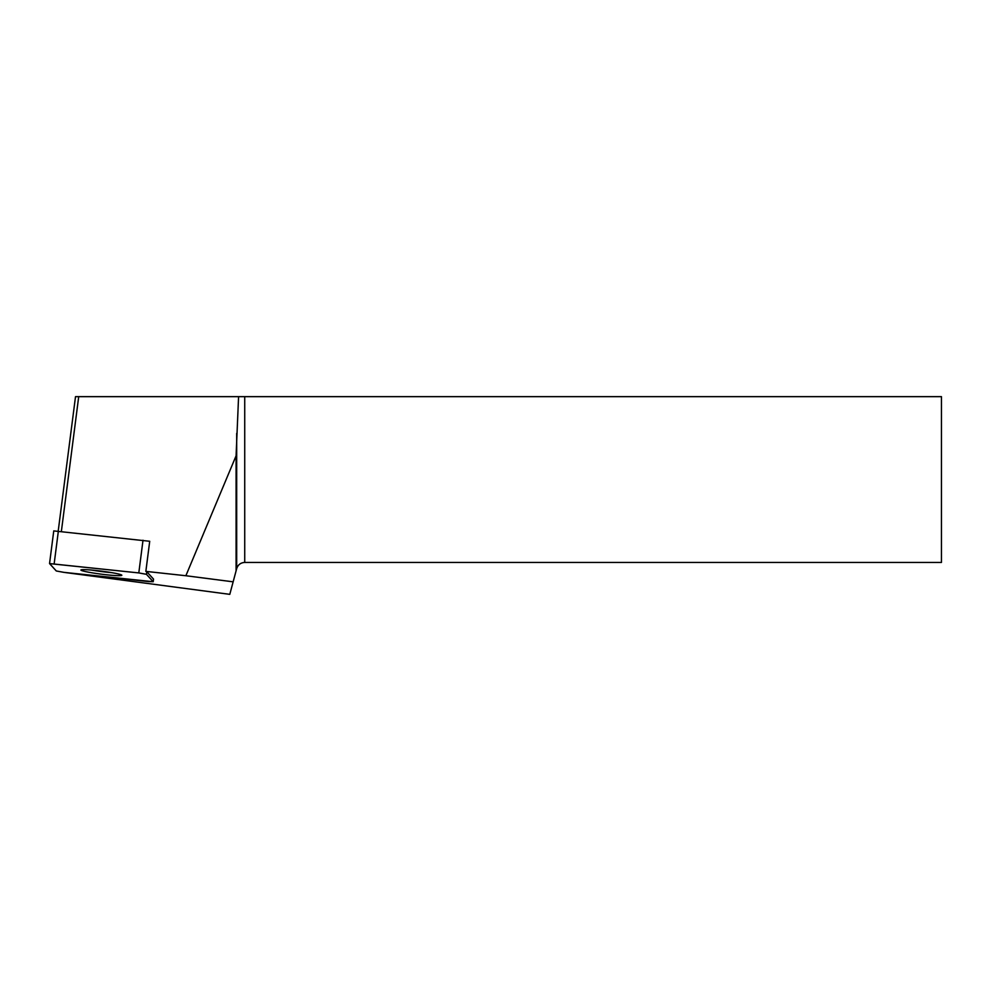 <?xml version="1.0" encoding="UTF-8"?>
<svg xmlns="http://www.w3.org/2000/svg" width="991" height="991" viewBox="0 0 991 991"><rect width="100%" height="100%" fill="white"/><g stroke="black" fill="none" stroke-linecap="round" stroke-linejoin="round"><path stroke-width="1.49" d="M53.774 530.916L149.715 541.284L145.85 571.386L185.874 575.734L236.081 455.823L238.583 396.648L75.514 396.648L58.221 531.003M138.802 572.922L49.55 563.569L56.301 570.977L63.957 572.364L153.209 581.729L146.457 574.322L138.802 572.922L143.014 540.231M89.475 572.364A20.625 1.511 -172.7 0 0 110.645 575.201A20.625 1.511 -172.7 0 0 121.831 575.275A20.625 1.511 -172.7 0 0 101.565 571.15A20.625 1.511 -172.7 0 0 80.915 570.011A20.625 1.511 -172.7 0 0 89.475 572.364M61.38 531.349L78.71 396.648M185.874 575.734L233.145 581.828L236.081 570.866L236.081 455.823M233.145 581.828L229.788 594.352L64.031 572.377M238.583 396.648L941.45 396.648L941.45 562.43L244.727 562.43C240.664 562.69 237.989 564.746 236.688 568.611L236.081 570.866M145.85 571.386L146.792 571.72L146.457 574.322M153.184 581.692L153.543 579.128L146.792 571.72M111.822 572.674A20.625 1.511 7.3 0 1 91.259 570.023M148.576 581.581L153.184 581.692L146.457 574.322L138.765 572.922L49.575 563.606L56.289 570.977L63.981 572.377L148.576 581.581M58.37 531.027L54.171 563.718M236.688 568.611L236.688 433.377M244.727 396.648L244.727 562.43M153.543 579.128L153.209 581.729M53.762 530.879L49.55 563.569"/></g></svg>
